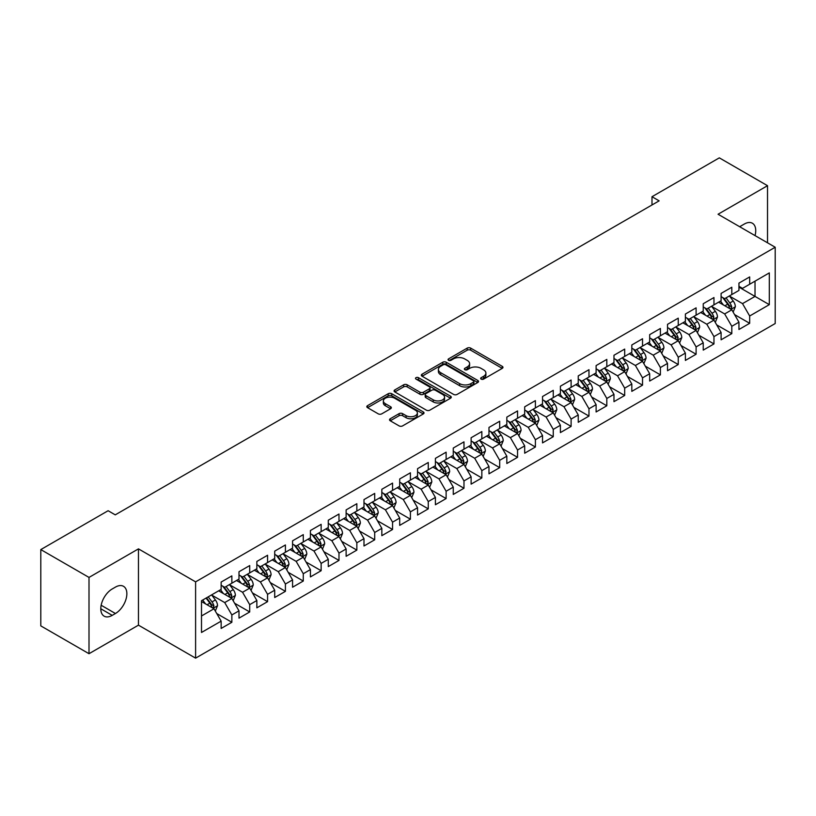 <?xml version="1.0" encoding="UTF-8"?>
<svg xmlns="http://www.w3.org/2000/svg" width="816" height="816" viewBox="0 0 816 816"><rect width="100%" height="100%" fill="white"/><g stroke="black" fill="none" stroke-linecap="round" stroke-linejoin="round"><path stroke-width="1.22" d="M481.165 379.114A1.734 1 0 0 0 483.623 379.114L502.248 368.363A2.479 1.428 0 0 0 502.972 367.353A2.479 1.428 0 0 0 502.248 366.343L470.699 348.126A2.479 1.428 0 0 0 467.191 348.126L448.565 358.877A1.734 1 0 0 0 448.066 359.581A1.734 1 0 0 0 448.565 360.295A1.734 1 0 0 0 451.024 360.295L453.431 358.897A7.936 4.58 0 0 1 464.651 358.897L467.282 360.417A7.936 4.58 0 0 1 469.598 363.661A7.936 4.58 0 0 1 467.282 366.894L464.865 368.281A1.734 1 0 0 0 464.365 368.995A1.734 1 0 0 0 464.865 369.699A1.734 1 0 0 0 467.323 369.699L469.73 368.312A7.936 4.58 0 0 1 480.95 368.312L483.582 369.832A7.936 4.58 0 0 1 485.897 373.065A7.936 4.58 0 0 1 483.582 376.309L481.165 377.696A1.734 1 0 0 0 480.665 378.41A1.734 1 0 0 0 481.165 379.114L481.165 377.696M390.252 418.751A2.479 1.428 0 0 0 389.528 419.761A2.479 1.428 0 0 0 390.252 420.781L399.106 425.891A2.479 1.428 0 0 0 402.604 425.891L423.29 413.947A2.479 1.428 0 0 0 424.014 412.937A2.479 1.428 0 0 0 423.29 411.927L391.741 393.71A2.479 1.428 0 0 0 388.232 393.71L367.557 405.654A2.479 1.428 0 0 0 366.823 406.664A2.479 1.428 0 0 0 367.557 407.674L378.247 413.845A2.479 1.428 0 0 0 381.745 413.845L390.599 408.734A2.479 1.428 0 0 0 391.323 407.725A2.479 1.428 0 0 0 390.599 406.715L385.295 403.655A6.63 3.825 0 0 1 383.357 400.942A6.63 3.825 0 0 1 387.447 397.412A6.63 3.825 0 0 1 394.679 398.239L415.446 410.224A6.63 3.825 0 0 1 417.384 412.937A6.63 3.825 0 0 1 413.294 416.476A6.63 3.825 0 0 1 406.072 415.64L402.604 413.641A2.479 1.428 0 0 0 399.106 413.641L390.252 418.751L390.252 420.781M89.005 577.422L89.005 653.708L138.465 625.158L138.465 548.872L89.005 577.422L40.8 549.586L108.12 510.724L115.26 514.855L659.134 200.848L651.994 196.717L651.994 204.969M138.465 548.872L195.605 581.859L775.2 247.238L775.2 323.524L195.605 658.145L195.605 581.859M767.519 242.801L767.519 185.691L718.06 214.241L775.2 247.238M767.519 185.691L719.314 157.855L651.994 196.717M453.604 394.414A2.479 1.428 0 0 0 457.113 394.414L477.799 382.48A2.479 1.428 0 0 0 478.523 381.47A2.479 1.428 0 0 0 477.799 380.45L446.25 362.243A2.479 1.428 0 0 0 442.741 362.243L422.066 374.177A2.479 1.428 0 0 0 421.331 375.197A2.479 1.428 0 0 0 422.066 376.207L453.604 394.414M416.711 379.491A1.734 1 0 0 1 418.465 379.736L418.465 377.675L450.544 396.188A2.479 1.428 0 0 1 451.268 397.198A2.479 1.428 0 0 1 450.544 398.208L429.859 410.152A2.479 1.428 0 0 1 426.35 410.152L394.811 391.935L394.811 389.915A2.479 1.428 0 0 0 394.077 390.925A2.479 1.428 0 0 0 394.811 391.935M394.811 389.915L403.655 384.805A2.479 1.428 0 0 1 407.164 384.805L419.954 392.19A2.479 1.428 0 0 0 423.463 392.19L429.338 388.804A2.479 1.428 0 0 0 430.063 387.794A2.479 1.428 0 0 0 429.338 386.774L416.017 379.083A1.734 1 0 0 1 415.507 378.379A1.734 1 0 0 1 416.578 377.451A1.734 1 0 0 1 418.465 377.675M738.949 287.13L755.024 296.412L755.024 281.153L769.304 272.901L749.669 284.243L749.669 276.92L738.949 283.111L738.949 290.425L731.809 294.556L731.809 287.232L721.099 293.413L721.099 300.737L713.959 304.858L713.959 297.544L703.239 303.725L703.239 311.049L696.099 315.17L696.099 307.846L685.389 314.038L685.389 321.351L678.249 325.482L678.249 318.158L667.529 324.34L667.529 331.663L660.389 335.784L660.389 328.471L649.679 334.652L649.679 341.975L642.529 346.096L642.529 338.773L631.819 344.964L631.819 352.277L624.679 356.408L624.679 349.085L613.969 355.266L613.969 362.59L606.818 366.71L606.818 359.397L596.108 365.578L596.108 372.902L588.968 377.023L588.968 369.699L578.248 375.89L578.248 383.204L571.108 387.335L571.108 380.011L560.398 386.192L560.398 393.516L553.258 397.637L553.258 390.323L542.538 396.505L542.538 403.828L535.398 407.949L535.398 400.625L524.688 406.817L524.688 414.13L517.548 418.261L517.548 410.938L506.828 417.119L506.828 424.442L499.688 428.563L499.688 421.25L488.978 427.431L488.978 434.755L481.838 438.875L481.838 431.552L471.118 437.743L471.118 445.057L463.978 449.188L463.978 441.864L453.268 448.045L453.268 455.369L446.117 459.49L446.117 452.176L435.407 458.357L435.407 465.681L428.267 469.802L428.267 462.478L417.557 468.67L417.557 475.983L410.407 480.114L410.407 472.79L399.697 478.972L399.697 486.295L392.557 490.416L392.557 483.103L381.837 489.284L381.837 496.607L374.697 500.728L374.697 493.405L363.987 499.596L363.987 506.909L356.847 511.04L356.847 503.717L346.127 509.898L346.127 517.222L338.987 521.342L338.987 514.029L328.277 520.21L328.277 527.534L321.137 531.655L321.137 524.331L310.417 530.522L310.417 537.836L303.277 541.967L303.277 534.643L292.567 540.824L292.567 548.148L285.416 552.269L285.416 544.955L274.706 551.137L274.706 558.46L267.566 562.581L267.566 555.257L256.856 561.449L256.856 568.762L249.706 572.893L249.706 565.57L238.996 571.751L238.996 579.074L231.856 583.195L231.856 575.882L221.146 582.063L221.146 589.387L201.501 600.719L201.501 632.471L221.146 621.139L213.996 608.767L201.501 601.545M769.304 272.901L769.304 304.654L749.669 315.996L742.519 303.623L729.575 296.147M734.584 314.599L749.669 323.309L749.669 315.996M749.669 323.309L738.949 329.501L738.949 322.177L731.809 326.298L724.669 313.936L711.725 306.459M716.723 324.911L731.809 333.622L731.809 326.298M731.809 333.622L721.099 339.803L721.099 332.489L713.959 336.61L706.809 324.238L693.865 316.771M698.863 335.223L713.959 343.934L713.959 336.61M713.959 343.934L703.239 350.115L703.239 342.802L696.099 346.922L688.959 334.55L676.015 327.073M681.013 345.525L696.099 354.236L696.099 346.922M696.099 354.236L685.389 360.427L685.389 353.104L678.249 357.224L671.099 344.862L658.155 337.385M663.153 355.837L678.249 364.548L678.249 357.224M678.249 364.548L667.529 370.729L667.529 363.416L660.389 367.537L653.249 355.164L640.305 347.698M645.303 366.149L660.389 374.86L660.389 367.537M660.389 374.86L649.679 381.041L649.679 373.728L642.529 377.849L635.389 365.476L622.445 358M627.443 376.451L642.529 385.162L642.529 377.849M642.529 385.162L631.819 391.354L631.819 384.03L624.679 388.151L617.539 375.788L604.585 368.312M609.593 386.764L624.679 395.474L624.679 388.151M624.679 395.474L613.969 401.656L613.969 394.342L606.818 398.463L599.678 386.09L586.735 378.624M591.733 397.076L606.818 405.787L606.818 398.463M606.818 405.787L596.108 411.968L596.108 404.654L588.968 408.775L581.828 396.403L568.874 388.926M573.883 407.378L588.968 416.089L588.968 408.775M588.968 416.089L578.248 422.28L578.248 414.956L571.108 419.077L563.968 406.715L551.024 399.238M556.022 417.69L571.108 426.401L571.108 419.077M571.108 426.401L560.398 432.582L560.398 425.269L553.258 429.389L546.108 417.017L533.164 409.55M538.172 428.002L553.258 436.713L553.258 429.389M553.258 436.713L542.538 442.894L542.538 435.581L535.398 439.702L528.258 427.329L515.314 419.852M520.312 438.304L535.398 447.015L535.398 439.702M535.398 447.015L524.688 453.206L524.688 445.883L517.548 450.004L510.398 437.641L497.454 430.165M502.452 448.616L517.548 457.327L517.548 450.004M517.548 457.327L506.828 463.508L506.828 456.195L499.688 460.316L492.548 447.943L479.604 440.477M484.602 458.929L499.688 467.639L499.688 460.316M499.688 467.639L488.978 473.821L488.978 466.507L481.838 470.628L474.688 458.255L461.744 450.779M466.742 469.231L481.838 477.941L481.838 470.628M481.838 477.941L471.118 484.133L471.118 476.809L463.978 480.94L456.838 468.568L443.894 461.091M448.892 479.543L463.978 488.254L463.978 480.94M463.978 488.254L453.268 494.435L453.268 487.121L446.117 491.242L438.977 478.87L426.034 471.403M431.032 489.855L446.117 498.566L446.117 491.242M446.117 498.566L435.407 504.747L435.407 497.434L428.267 501.554L421.127 489.182L408.173 481.705M413.182 500.157L428.267 508.868L428.267 501.554M428.267 508.868L417.557 515.059L417.557 507.736L410.407 511.867L403.267 499.494L390.323 492.017M395.321 510.469L410.407 519.18L410.407 511.867M410.407 519.18L399.697 525.371L399.697 518.048L392.557 522.169L385.417 509.796L372.463 502.33M377.471 520.781L392.557 529.492L392.557 522.169M392.557 529.492L381.837 535.673L381.837 528.36L374.697 532.481L367.557 520.108L354.613 512.632M359.611 531.083L374.697 539.794L374.697 532.481M374.697 539.794L363.987 545.986L363.987 538.662L356.847 542.793L349.697 530.42L336.753 522.944M341.751 541.396L356.847 550.106L356.847 542.793M356.847 550.106L346.127 556.298L346.127 548.974L338.987 553.095L331.847 540.722L318.903 533.256M323.901 551.708L338.987 560.419L338.987 553.095M338.987 560.419L328.277 566.6L328.277 559.286L321.137 563.407L313.987 551.035L301.043 543.558M306.041 562.01L321.137 570.721L321.137 563.407M321.137 570.721L310.417 576.912L310.417 569.588L303.277 573.719L296.137 561.347L283.193 553.87M288.191 572.322L303.277 581.033L303.277 573.719M303.277 581.033L292.567 587.224L292.567 579.901L285.416 584.021L278.276 571.649L265.333 564.182M270.331 582.634L285.416 591.345L285.416 584.021M285.416 591.345L274.706 597.526L274.706 590.213L267.566 594.334L260.426 581.961L247.483 574.484M252.481 592.936L267.566 601.647L267.566 594.334M267.566 601.647L256.856 607.838L256.856 600.515L249.706 604.646L242.566 592.273L229.622 584.797M234.62 603.248L249.706 611.959L249.706 604.646M249.706 611.959L238.996 618.151L238.996 610.827L231.856 614.948L224.716 602.575L211.762 595.109M216.77 613.561L231.856 622.271L231.856 614.948M231.856 622.271L221.146 628.453L221.146 621.139M221.146 585.256L224.716 587.326L231.856 583.195M201.501 615.978L213.996 608.767M238.996 574.954L242.566 577.014L249.706 572.893M224.716 602.575L231.856 598.454L218.637 590.825M238.996 610.827L231.856 598.454M256.856 564.641L260.426 566.702L267.566 562.581M242.566 592.273L249.706 588.142L236.497 580.523M256.856 600.515L249.706 588.142M274.706 554.329L278.276 556.4L285.416 552.269M260.426 581.961L267.566 577.84L254.357 570.211M274.706 590.213L267.566 577.84M292.567 544.027L296.137 546.088L303.277 541.967M278.276 571.649L285.416 567.528L272.207 559.898M292.567 579.901L285.416 567.528M310.417 533.715L313.987 535.775L321.137 531.655M296.137 561.347L303.277 557.216L290.068 549.596M310.417 569.588L303.277 557.216M328.277 523.403L331.847 525.473L338.987 521.342M313.987 551.035L321.137 546.914L307.918 539.284M328.277 559.286L321.137 546.914M346.127 513.101L349.697 515.161L356.847 511.04M331.847 540.722L338.987 536.602L325.778 528.972M346.127 548.974L338.987 536.602M363.987 502.789L367.557 504.849L374.697 500.728M349.697 530.42L356.847 526.289L343.628 518.67M363.987 538.662L356.847 526.289M381.837 492.476L385.417 494.547L392.557 490.416M367.557 520.108L374.697 515.987L361.488 508.358M381.837 528.36L374.697 515.987M399.697 482.174L403.267 484.235L410.407 480.114M385.417 509.796L392.557 505.675L379.338 498.046M399.697 518.048L392.557 505.675M417.557 471.862L421.127 473.923L428.267 469.802M403.267 499.494L410.407 495.363L397.198 487.744M417.557 507.736L410.407 495.363M435.407 461.55L438.977 463.621L446.117 459.49M421.127 489.182L428.267 485.061L415.048 477.431M435.407 497.434L428.267 485.061M453.268 451.248L456.838 453.308L463.978 449.188M438.977 478.87L446.117 474.749L432.908 467.119M453.268 487.121L446.117 474.749M471.118 440.936L474.688 442.996L481.838 438.875M456.838 468.568L463.978 464.437L450.769 456.817M471.118 476.809L463.978 464.437M488.978 430.624L492.548 432.694L499.688 428.563M474.688 458.255L481.838 454.135L468.619 446.505M488.978 466.507L481.838 454.135M506.828 420.322L510.398 422.382L517.548 418.261M492.548 447.943L499.688 443.822L486.479 436.193M506.828 456.195L499.688 443.822M524.688 410.009L528.258 412.07L535.398 407.949M510.398 437.641L517.548 433.51L504.329 425.891M524.688 445.883L517.548 433.51M542.538 399.697L546.108 401.768L553.258 397.637M528.258 427.329L535.398 423.208L522.189 415.579M542.538 435.581L535.398 423.208M560.398 389.395L563.968 391.456L571.108 387.335M546.108 417.017L553.258 412.896L540.039 405.266M560.398 425.269L553.258 412.896M578.248 379.083L581.828 381.143L588.968 377.023M563.968 406.715L571.108 402.584L557.899 394.954M578.248 414.956L571.108 402.584M596.108 368.771L599.678 370.841L606.818 366.71M581.828 396.403L588.968 392.282L575.749 384.652M596.108 404.654L588.968 392.282M613.969 358.469L617.539 360.529L624.679 356.408M599.678 386.09L606.818 381.97L593.609 374.34M613.969 394.342L606.818 381.97M631.819 348.157L635.389 350.217L642.529 346.096M617.539 375.788L624.679 371.657L611.459 364.028M631.819 384.03L624.679 371.657M649.679 337.844L653.249 339.915L660.389 335.784M635.389 365.476L642.529 361.355L629.32 353.726M649.679 373.728L642.529 361.355M667.529 327.542L671.099 329.603L678.249 325.482M653.249 355.164L660.389 351.043L647.18 343.414M667.529 363.416L660.389 351.043M685.389 317.23L688.959 319.291L696.099 315.17M671.099 344.862L678.249 340.731L665.03 333.101M685.389 353.104L678.249 340.731M703.239 306.918L706.809 308.989L713.959 304.858M688.959 334.55L696.099 330.429L682.89 322.799M703.239 342.802L696.099 330.429M721.099 296.616L724.669 298.676L731.809 294.556M706.809 324.238L713.959 320.117L700.74 312.487M721.099 332.489L713.959 320.117M738.949 286.304L742.519 288.364L749.669 284.243M724.669 313.936L731.809 309.805L718.6 302.175M738.949 322.177L731.809 309.805M40.8 549.586L40.8 625.882L89.005 653.708M138.465 625.158L195.605 658.145M742.519 303.623L755.024 296.412L769.304 304.654M755.035 235.589A16.157 9.333 120 0 0 752.393 223.237A16.157 9.333 120 0 0 744.314 224.043L741.091 225.899A16.157 9.333 120 0 0 739.745 226.766M112.22 588.968A16.157 9.333 120 0 0 101.663 603.208A16.157 9.333 120 0 0 104.142 616.162A16.157 9.333 120 0 0 112.22 615.366L115.433 613.51A16.157 9.333 120 0 0 125.99 599.27A16.157 9.333 120 0 0 123.512 586.316A16.157 9.333 120 0 0 115.433 587.112L112.22 588.968M481.858 379.358L483.582 378.369A7.936 4.58 0 0 0 485.897 375.125L485.897 373.065M469.598 363.661L469.598 365.721A7.936 4.58 0 0 1 467.282 368.954L465.559 369.944M502.207 368.383L470.699 350.186A2.479 1.428 0 0 0 467.191 350.186L449.259 360.539M477.758 382.5L446.25 364.303A2.479 1.428 0 0 0 442.741 364.303L422.096 376.227L422.066 374.177M473.413 382.174A1.734 1 0 0 0 473.923 381.47A1.734 1 0 0 0 473.413 380.756L445.72 364.772A1.734 1 0 0 0 443.272 364.772L440.722 366.241A7.936 4.58 0 0 0 438.406 369.475A7.936 4.58 0 0 0 440.722 372.708L459.653 383.642A7.936 4.58 0 0 0 470.873 383.642L473.413 382.174L473.413 384.234A1.734 1 0 0 0 473.923 383.53L473.923 381.47M438.406 369.475L438.406 371.535A7.936 4.58 0 0 0 440.722 374.779L440.722 372.708M473.413 384.234L470.873 385.703A7.936 4.58 0 0 1 459.653 385.703L440.722 374.779M394.842 391.955L403.655 386.866L403.655 384.805M430.063 387.794L430.063 389.854A2.479 1.428 0 0 1 429.338 390.864L423.463 394.25A2.479 1.428 0 0 1 419.954 394.25L407.164 386.866A2.479 1.428 0 0 0 403.655 386.866M418.465 379.736L450.503 398.228M433.235 399.86A6.63 3.825 0 0 0 440.456 400.687A6.63 3.825 0 0 0 444.557 397.147A6.63 3.825 0 0 0 442.609 394.444L435.295 390.221A2.479 1.428 0 0 0 431.786 390.221L425.921 393.608A2.479 1.428 0 0 0 425.187 394.618A2.479 1.428 0 0 0 425.921 395.627L433.235 399.86L433.235 401.921A6.63 3.825 0 0 0 440.456 402.747A6.63 3.825 0 0 0 444.557 399.208L444.557 397.147M425.187 394.618L425.187 396.678A2.479 1.428 0 0 0 425.921 397.698L425.921 395.627M433.235 401.921L425.921 397.698M417.384 412.937L417.384 414.997A6.63 3.825 0 0 1 413.294 418.537A6.63 3.825 0 0 1 406.072 417.7L402.604 415.701A2.479 1.428 0 0 0 399.106 415.701L390.283 420.801M383.357 400.942L383.357 403.002A6.63 3.825 0 0 0 385.295 405.715L385.295 403.655M390.568 408.755L385.295 405.715M423.259 413.967L391.741 395.77A2.479 1.428 0 0 0 388.232 395.77L367.588 407.694M733.135 312.1L735.349 306.694A6.691 3.866 -120 0 0 733.207 300.992L729.412 295.933M723.374 304.939L720.487 301.084M730.555 309.08L731.738 306.979A6.691 3.866 -120 0 0 729.82 302.96L726.026 297.891M723.863 298.207L728.545 304.46A3.407 1.969 60 0 1 729.167 305.5L731.738 306.979M722.68 297.524L727.678 304.195A6.691 3.866 60 0 1 729.586 308.213L729.728 308.601M715.275 322.402L717.488 317.006A6.691 3.866 -120 0 0 715.357 311.304L711.562 306.245M705.514 315.241L702.637 311.396M712.694 319.393L713.878 317.291A6.691 3.866 -120 0 0 711.96 313.262L708.166 308.203M706.003 308.519L710.685 314.772A3.407 1.969 60 0 1 711.307 315.802L713.878 317.291M704.83 307.836L709.818 314.497A6.691 3.866 60 0 1 711.736 318.526L711.868 318.913M697.425 332.714L699.638 327.308A6.691 3.866 -120 0 0 697.496 321.616L693.702 316.547M687.664 325.553L684.777 321.708M694.834 329.695L696.017 327.593A6.691 3.866 -120 0 0 694.11 323.575L690.316 318.505M688.153 318.821L692.835 325.074A3.407 1.969 60 0 1 693.457 326.114L696.017 327.593M686.97 318.148L691.968 324.809A6.691 3.866 60 0 1 693.875 328.838L694.018 329.225M679.565 343.026L681.778 337.62A6.691 3.866 -120 0 0 679.646 331.918L675.852 326.859M669.803 335.866L666.927 332.01M676.984 340.007L678.167 337.906A6.691 3.866 -120 0 0 676.25 333.887L672.455 328.817M670.293 329.134L674.975 335.386A3.407 1.969 60 0 1 675.597 336.427L678.167 337.906M669.12 328.45L674.108 335.121A6.691 3.866 60 0 1 676.025 339.14L676.158 339.527M661.715 353.328L663.928 347.932A6.691 3.866 -120 0 0 661.786 342.23L657.992 337.171M651.953 346.168L649.067 342.322M659.124 350.319L660.307 348.218A6.691 3.866 -120 0 0 658.4 344.189L654.605 339.13M652.433 339.446L657.125 345.698A3.407 1.969 60 0 1 657.737 346.729L660.307 348.218M651.26 338.762L656.248 345.423A6.691 3.866 60 0 1 658.165 349.452L658.308 349.84M643.855 363.64L646.068 358.234A6.691 3.866 -120 0 0 643.936 352.543L640.142 347.473M634.093 356.48L631.207 352.634M641.274 360.621L642.457 358.52A6.691 3.866 -120 0 0 640.54 354.501L636.745 349.432M634.583 349.748L639.265 356.011A3.407 1.969 60 0 1 639.887 357.041L642.457 358.52M633.4 349.075L638.398 355.735A6.691 3.866 60 0 1 640.315 359.764L640.448 360.152M625.994 373.952L628.208 368.546A6.691 3.866 -120 0 0 626.076 362.855L622.282 357.785M616.243 366.792L613.357 362.936M623.414 370.933L624.597 368.832A6.691 3.866 -120 0 0 622.679 364.813L618.895 359.744M616.723 360.06L621.415 366.313A3.407 1.969 60 0 1 622.027 367.353L624.597 368.832M615.55 359.377L620.537 366.047A6.691 3.866 60 0 1 622.455 370.066L622.588 370.454M608.144 384.254L610.358 378.859A6.691 3.866 -120 0 0 608.226 373.157L604.432 368.098M598.383 377.094L595.496 373.249M605.564 381.245L606.747 379.144A6.691 3.866 -120 0 0 604.829 375.115L601.035 370.056M598.873 370.372L603.554 376.625A3.407 1.969 60 0 1 604.177 377.655L606.747 379.144M597.689 369.689L602.687 376.349A6.691 3.866 60 0 1 604.605 380.378L604.738 380.766M590.284 394.567L592.498 389.161A6.691 3.866 -120 0 0 590.366 383.469L586.571 378.4M580.533 387.406L577.646 383.561M587.704 391.547L588.887 389.446A6.691 3.866 -120 0 0 586.969 385.427L583.175 380.358M581.012 380.674L585.704 386.937A3.407 1.969 60 0 1 586.316 387.967L588.887 389.446M579.839 380.001L584.827 386.662A6.691 3.866 60 0 1 586.745 390.691L586.877 391.078M572.434 404.879L574.648 399.473A6.691 3.866 -120 0 0 572.506 393.781L568.721 388.712M562.673 397.718L559.786 393.863M569.854 401.86L571.037 399.758A6.691 3.866 -120 0 0 569.119 395.74L565.325 390.67M563.162 390.986L567.844 397.239A3.407 1.969 60 0 1 568.466 398.279L571.037 399.758M561.979 390.303L566.977 396.974A6.691 3.866 60 0 1 568.895 400.993L569.027 401.38M554.574 415.181L556.787 409.785A6.691 3.866 -120 0 0 554.656 404.083L550.861 399.024M544.813 408.02L541.936 404.175M551.993 412.172L553.177 410.071A6.691 3.866 -120 0 0 551.259 406.042L547.465 400.982M545.302 401.299L549.984 407.551A3.407 1.969 60 0 1 550.606 408.581L553.177 410.071M544.129 400.615L549.117 407.276A6.691 3.866 60 0 1 551.035 411.305L551.167 411.692M536.724 425.493L538.937 420.087A6.691 3.866 -120 0 0 536.795 414.395L533.001 409.326M526.963 418.333L524.076 414.487M534.143 422.474L535.327 420.373A6.691 3.866 -120 0 0 533.409 416.354L529.615 411.284M527.452 411.601L532.134 417.863A3.407 1.969 60 0 1 532.756 418.894L535.327 420.373M526.269 410.927L531.267 417.588A6.691 3.866 60 0 1 533.174 421.617L533.317 422.005M518.864 435.805L521.077 430.399A6.691 3.866 -120 0 0 518.945 424.708L515.151 419.638M509.102 428.645L506.226 424.789M516.283 432.786L517.466 430.685A6.691 3.866 -120 0 0 515.549 426.666L511.754 421.597M509.592 421.913L514.274 428.165A3.407 1.969 60 0 1 514.896 429.206L517.466 430.685M508.419 421.229L513.407 427.9A6.691 3.866 60 0 1 515.324 431.919L515.457 432.307M501.014 446.107L503.227 440.711A6.691 3.866 -120 0 0 501.085 435.01L497.291 429.95M491.252 438.947L488.366 435.101M498.423 443.098L499.606 440.997A6.691 3.866 -120 0 0 497.699 436.968L493.904 431.909M491.732 432.225L496.424 438.478A3.407 1.969 60 0 1 497.046 439.508L499.606 440.997M490.559 431.542L495.557 438.202A6.691 3.866 60 0 1 497.464 442.231L497.607 442.619M483.154 456.419L485.367 451.013A6.691 3.866 -120 0 0 483.235 445.322L479.441 440.252M473.392 449.259L470.516 445.414M480.573 453.4L481.756 451.299A6.691 3.866 -120 0 0 479.839 447.28L476.044 442.211M473.882 442.527L478.564 448.79A3.407 1.969 60 0 1 479.186 449.82L481.756 451.299M472.709 441.854L477.697 448.514A6.691 3.866 60 0 1 479.614 452.543L479.747 452.931M465.304 466.732L467.507 461.326A6.691 3.866 -120 0 0 465.375 455.634L461.581 450.565M455.542 459.571L452.656 455.716M462.713 463.712L463.896 461.611A6.691 3.866 -120 0 0 461.989 457.592L458.194 452.523M456.022 452.839L460.714 459.092A3.407 1.969 60 0 1 461.326 460.132L463.896 461.611M454.849 452.156L459.836 458.827A6.691 3.866 60 0 1 461.754 462.845L461.897 463.233M447.443 477.034L449.657 471.638A6.691 3.866 -120 0 0 447.525 465.936L443.731 460.877M437.682 469.873L434.795 466.028M444.863 474.025L446.046 471.923A6.691 3.866 -120 0 0 444.128 467.894L440.334 462.835M438.172 463.151L442.853 469.404A3.407 1.969 60 0 1 443.476 470.434L446.046 471.923M436.988 462.468L441.986 469.139A6.691 3.866 60 0 1 443.904 473.158L444.037 473.545M429.583 487.346L431.797 481.95A6.691 3.866 -120 0 0 429.665 476.248L425.87 471.179M419.832 480.185L416.945 476.34M427.003 484.327L428.186 482.225A6.691 3.866 -120 0 0 426.268 478.207L422.484 473.137M420.311 473.453L425.003 479.716A3.407 1.969 60 0 1 425.615 480.746L428.186 482.225M419.138 472.78L424.126 479.441A6.691 3.866 60 0 1 426.044 483.47L426.176 483.857M411.733 497.658L413.947 492.252A6.691 3.866 -120 0 0 411.815 486.56L408.02 481.491M401.972 490.498L399.085 486.642M409.153 494.639L410.336 492.538A6.691 3.866 -120 0 0 408.418 488.519L404.624 483.449M402.461 483.766L407.143 490.018A3.407 1.969 60 0 1 407.765 491.059L410.336 492.538M401.278 483.082L406.276 489.753A6.691 3.866 60 0 1 408.194 493.772L408.326 494.159M393.873 507.96L396.086 502.564A6.691 3.866 -120 0 0 393.955 496.862L390.16 491.803M384.112 500.8L381.235 496.954M391.292 504.951L392.476 502.85A6.691 3.866 -120 0 0 390.558 498.821L386.764 493.762M384.601 494.078L389.293 500.33A3.407 1.969 60 0 1 389.905 501.361L392.476 502.85M383.428 493.394L388.416 500.065A6.691 3.866 60 0 1 390.334 504.084L390.466 504.472M376.023 518.272L378.236 512.876A6.691 3.866 -120 0 0 376.094 507.175L372.31 502.105M366.262 511.112L363.375 507.266M373.442 515.253L374.626 513.152A6.691 3.866 -120 0 0 372.708 509.133L368.914 504.064M366.751 504.38L371.433 510.643A3.407 1.969 60 0 1 372.055 511.673L374.626 513.152M365.568 503.707L370.566 510.367A6.691 3.866 60 0 1 372.484 514.396L372.616 514.784M358.163 528.584L360.376 523.178A6.691 3.866 -120 0 0 358.244 517.487L354.45 512.417M348.401 521.424L345.525 517.568M355.582 525.565L356.765 523.464A6.691 3.866 -120 0 0 354.848 519.445L351.053 514.376M348.891 514.692L353.573 520.945A3.407 1.969 60 0 1 354.195 521.985L356.765 523.464M347.718 514.009L352.706 520.679A6.691 3.866 60 0 1 354.623 524.698L354.756 525.086M340.313 538.886L342.526 533.491A6.691 3.866 -120 0 0 340.384 527.789L336.59 522.73M330.551 531.726L327.665 527.881M337.732 535.877L338.905 533.776A6.691 3.866 -120 0 0 336.998 529.747L333.203 524.688M331.041 525.004L335.723 531.257A3.407 1.969 60 0 1 336.345 532.287L338.905 533.776M329.858 524.321L334.856 530.992A6.691 3.866 60 0 1 336.763 535.01L336.906 535.398M322.453 549.199L324.666 543.803A6.691 3.866 -120 0 0 322.534 538.101L318.74 533.032M312.691 542.038L309.815 538.193M319.872 546.179L321.055 544.078A6.691 3.866 -120 0 0 319.138 540.059L315.343 534.99M313.181 535.306L317.863 541.569A3.407 1.969 60 0 1 318.485 542.599L321.055 544.078M312.008 534.633L316.996 541.294A6.691 3.866 60 0 1 318.913 545.323L319.046 545.71M304.603 559.511L306.816 554.105A6.691 3.866 -120 0 0 304.674 548.413L300.88 543.344M294.841 552.35L291.955 548.495M302.012 556.492L303.195 554.39A6.691 3.866 -120 0 0 301.288 550.372L297.493 545.302M295.321 545.618L300.013 551.871A3.407 1.969 60 0 1 300.635 552.911L303.195 554.39M294.148 544.935L299.146 551.606A6.691 3.866 60 0 1 301.053 555.625L301.196 556.012M286.742 569.813L288.956 564.417A6.691 3.866 -120 0 0 286.824 558.715L283.03 553.656M276.981 562.652L274.105 558.807M284.162 566.804L285.345 564.703A6.691 3.866 -120 0 0 283.427 560.674L279.633 555.614M277.471 555.931L282.152 562.183A3.407 1.969 60 0 1 282.775 563.213L285.345 564.703M276.298 555.247L281.285 561.918A6.691 3.866 60 0 1 283.203 565.937L283.336 566.324M268.882 580.125L271.096 574.729A6.691 3.866 -120 0 0 268.964 569.027L265.169 563.958M259.131 572.965L256.244 569.119M266.302 577.106L267.485 575.005A6.691 3.866 -120 0 0 265.577 570.986L261.783 565.916M259.61 566.233L264.302 572.495A3.407 1.969 60 0 1 264.914 573.526L267.485 575.005M258.437 565.559L263.425 572.22A6.691 3.866 60 0 1 265.343 576.249L265.486 576.637M251.032 590.437L253.246 585.031A6.691 3.866 -120 0 0 251.114 579.34L247.319 574.27M241.271 583.277L238.384 579.421M248.452 587.418L249.635 585.317A6.691 3.866 -120 0 0 247.717 581.298L243.923 576.229M241.76 576.545L246.442 582.797A3.407 1.969 60 0 1 247.064 583.838L249.635 585.317M240.577 575.861L245.575 582.532A6.691 3.866 60 0 1 247.493 586.551L247.625 586.939M233.172 600.749L235.385 595.343A6.691 3.866 -120 0 0 233.254 589.642L229.459 584.582M223.421 593.579L220.534 589.733M230.591 597.73L231.775 595.629A6.691 3.866 -120 0 0 229.857 591.6L226.073 586.541M223.9 586.857L228.592 593.11A3.407 1.969 60 0 1 229.204 594.14L231.775 595.629M222.727 586.174L227.715 592.844A6.691 3.866 60 0 1 229.633 596.863L229.765 597.251M215.322 611.051L217.535 605.656A6.691 3.866 -120 0 0 215.393 599.954L211.609 594.884M205.561 603.891L202.674 600.046M212.741 608.032L213.925 605.941A6.691 3.866 -120 0 0 212.007 601.912L208.213 596.843M206.54 597.812L210.732 603.422A3.407 1.969 60 0 1 211.354 604.452L213.925 605.941M206.071 598.087L209.865 603.146A6.691 3.866 60 0 1 211.783 607.175L211.915 607.563M483.582 378.369L483.582 376.309M464.865 369.699L464.865 368.281M467.282 368.954L467.282 366.894M448.565 360.295L448.565 358.877M467.191 350.186L467.191 348.126M470.699 350.186L470.699 348.126M502.248 368.363L502.248 366.343M442.741 364.303L442.741 362.243M446.25 364.303L446.25 362.243M477.799 382.48L477.799 380.45M459.653 385.703L459.653 383.642M470.873 385.703L470.873 383.642M407.164 386.866L407.164 384.805M419.954 394.25L419.954 392.19M423.463 394.25L423.463 392.19M429.338 390.864L429.338 388.804M450.544 398.208L450.544 396.188M399.106 415.701L399.106 413.641M402.604 415.701L402.604 413.641M406.072 417.7L406.072 415.64M390.599 408.734L390.599 406.715M367.557 407.674L367.557 405.654M388.232 395.77L388.232 393.71M391.741 395.77L391.741 393.71M423.29 413.947L423.29 411.927M100.796 608.767L112.22 615.366M101.153 605.258L115.433 613.51M730.973 309.325L735.298 306.826M729.82 302.96L733.207 300.992M724.883 305.806L727.678 304.195M713.113 319.637L717.448 317.128M711.96 313.262L715.357 311.304M707.023 316.118L709.818 314.497M695.263 329.939L699.587 327.44M694.11 323.575L697.496 321.616M689.173 326.42L691.968 324.809M677.402 340.252L681.737 337.753M676.25 333.887L679.646 331.918M671.313 336.733L674.108 335.121M659.552 350.564L663.877 348.055M658.4 344.189L661.786 342.23M653.453 347.045L656.248 345.423M641.692 360.866L646.027 358.367M640.54 354.501L643.936 352.543M635.603 357.347L638.398 355.735M623.842 371.178L628.167 368.679M622.679 364.813L626.076 362.855M617.743 367.659L620.537 366.047M605.982 381.49L610.317 378.981M604.829 375.115L608.226 373.157M599.893 377.971L602.687 376.349M588.132 391.792L592.457 389.293M586.969 385.427L590.366 383.469M582.032 388.273L584.827 386.662M570.272 402.104L574.597 399.605M569.119 395.74L572.506 393.781M564.182 398.585L566.977 396.974M552.412 412.417L556.747 409.907M551.259 406.042L554.656 404.083M546.322 408.898L549.117 407.276M534.562 422.719L538.886 420.22M533.409 416.354L536.795 414.395M528.472 419.2L531.267 417.588M516.701 433.031L521.036 430.532M515.549 426.666L518.945 424.708M510.612 429.512L513.407 427.9M498.851 443.343L503.176 440.844M497.699 436.968L501.085 435.01M492.752 439.824L495.557 438.202M480.991 453.645L485.326 451.146M479.839 447.28L483.235 445.322M474.902 450.126L477.697 448.514M463.141 463.957L467.466 461.458M461.989 457.592L465.375 455.634M457.042 460.438L459.836 458.827M445.281 474.269L449.616 471.77M444.128 467.894L447.525 465.936M439.192 470.75L441.986 469.139M427.431 484.571L431.756 482.072M426.268 478.207L429.665 476.248M421.331 481.052L424.126 479.441M409.571 494.884L413.906 492.385M408.418 488.519L411.815 486.56M403.481 491.365L406.276 489.753M391.721 505.196L396.046 502.697M390.558 498.821L393.955 496.862M385.621 501.677L388.416 500.065M373.861 515.498L378.185 512.999M372.708 509.133L376.094 507.175M367.771 511.979L370.566 510.367M356 525.81L360.335 523.311M354.848 519.445L358.244 517.487M349.911 522.291L352.706 520.679M338.15 536.122L342.475 533.623M336.998 529.747L340.384 527.789M332.061 532.603L334.856 530.992M320.29 546.424L324.625 543.925M319.138 540.059L322.534 538.101M314.201 542.905L316.996 541.294M302.44 556.736L306.765 554.237M301.288 550.372L304.674 548.413M296.341 553.217L299.146 551.606M284.58 567.049L288.915 564.55M283.427 560.674L286.824 558.715M278.491 563.53L281.285 561.918M266.73 577.351L271.055 574.852M265.577 570.986L268.964 569.027M260.63 573.832L263.425 572.22M248.87 587.663L253.205 585.164M247.717 581.298L251.114 579.34M242.78 584.144L245.575 582.532M231.02 597.975L235.345 595.476M229.857 591.6L233.254 589.642M224.92 594.456L227.715 592.844M213.16 608.277L217.495 605.778M212.007 601.912L215.393 599.954M207.07 604.758L209.865 603.146"/></g></svg>
